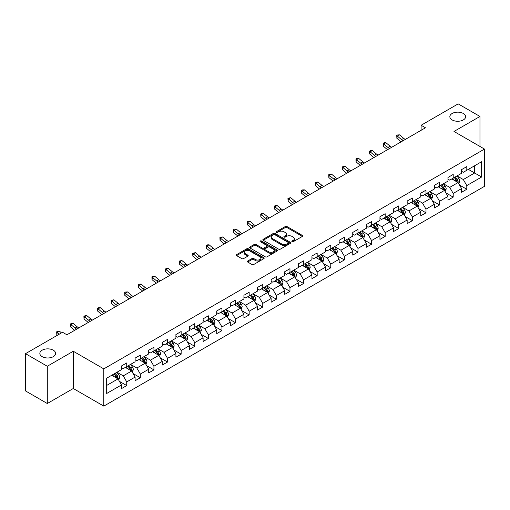 <?xml version="1.0" encoding="UTF-8"?>
<svg xmlns="http://www.w3.org/2000/svg" width="510" height="510" viewBox="0 0 510 510"><rect width="100%" height="100%" fill="white"/><g stroke="black" fill="none" stroke-linecap="round" stroke-linejoin="round"><path stroke-width="0.76" d="M292.083 241.676A0.848 0.491 0 0 0 293.282 241.676L302.373 236.423A1.211 0.701 0 0 0 302.73 235.932A1.211 0.701 0 0 0 302.373 235.435L286.971 226.542A1.211 0.701 0 0 0 285.256 226.542L276.165 231.789A0.848 0.491 0 0 0 275.916 232.139A0.848 0.491 0 0 0 276.165 232.483A0.848 0.491 0 0 0 277.363 232.483L278.536 231.801A3.876 2.238 0 0 1 284.019 231.801L285.3 232.547A3.876 2.238 0 0 1 286.435 234.128A3.876 2.238 0 0 1 285.3 235.709L284.121 236.385A0.848 0.491 0 0 0 283.872 236.729A0.848 0.491 0 0 0 284.121 237.08A0.848 0.491 0 0 0 285.32 237.08L286.499 236.398A3.876 2.238 0 0 1 291.975 236.398L293.263 237.137A3.876 2.238 0 0 1 294.391 238.718A3.876 2.238 0 0 1 293.263 240.299L292.083 240.981A0.848 0.491 0 0 0 291.835 241.326A0.848 0.491 0 0 0 292.083 241.676L292.083 240.981M53.314 350.198A7.892 4.558 0 0 0 44.714 349.21A7.892 4.558 0 0 0 39.844 353.417A7.892 4.558 0 0 0 42.151 356.643A7.892 4.558 0 0 0 50.758 357.631A7.892 4.558 0 0 0 55.628 353.417A7.892 4.558 0 0 0 53.314 350.198M463.309 113.488A7.892 4.558 0 0 0 454.71 112.5A7.892 4.558 0 0 0 449.839 116.707A7.892 4.558 0 0 0 452.153 119.933A7.892 4.558 0 0 0 460.753 120.921A7.892 4.558 0 0 0 465.624 116.707A7.892 4.558 0 0 0 463.309 113.488M247.681 261.031A1.211 0.701 0 0 0 247.331 261.528A1.211 0.701 0 0 0 247.681 262.019L252.004 264.518A1.211 0.701 0 0 0 253.719 264.518L263.817 258.685A1.211 0.701 0 0 0 264.174 258.188A1.211 0.701 0 0 0 263.817 257.697L248.408 248.803A1.211 0.701 0 0 0 246.7 248.803L236.602 254.63A1.211 0.701 0 0 0 236.245 255.127A1.211 0.701 0 0 0 236.602 255.618L241.823 258.634A1.211 0.701 0 0 0 243.531 258.634L247.854 256.141A1.211 0.701 0 0 0 248.211 255.644A1.211 0.701 0 0 0 247.854 255.153L245.265 253.655A3.238 1.868 0 0 1 244.315 252.335A3.238 1.868 0 0 1 246.317 250.608A3.238 1.868 0 0 1 249.843 251.016L259.985 256.868A3.238 1.868 0 0 1 260.935 258.188A3.238 1.868 0 0 1 258.94 259.915A3.238 1.868 0 0 1 255.408 259.513L253.719 258.538A1.211 0.701 0 0 0 252.004 258.538L247.681 261.031L247.681 262.019M73.281 351.256L47.296 366.256L25.5 353.672L25.5 390.921L47.296 403.512L73.281 388.505L103.804 406.126L103.804 368.877L73.281 351.256L73.281 388.505M479.967 146.459L479.967 116.459L453.983 131.459L484.5 149.079L103.804 368.877M479.967 116.459L458.165 103.874L421.107 125.269L421.107 130.305M25.5 353.672L62.558 332.278L66.918 334.789L425.467 127.787L421.107 125.269M278.626 249.148A1.211 0.701 0 0 0 280.334 249.148L290.432 243.315A1.211 0.701 0 0 0 290.789 242.824A1.211 0.701 0 0 0 290.432 242.326L275.03 233.433A1.211 0.701 0 0 0 273.315 233.433L263.217 239.266A1.211 0.701 0 0 0 262.86 239.757A1.211 0.701 0 0 0 263.217 240.255L278.626 249.148M260.604 241.855A0.848 0.491 0 0 1 261.464 241.976L277.108 251.009L267.03 256.83A1.211 0.701 0 0 1 265.315 256.83L249.906 247.936L249.906 246.948A1.211 0.701 0 0 0 249.556 247.446A1.211 0.701 0 0 0 249.906 247.936M249.906 246.948L254.229 244.456A1.211 0.701 0 0 1 255.944 244.456L262.191 248.058A1.211 0.701 0 0 0 263.906 248.058L266.768 246.406A1.211 0.701 0 0 0 267.125 245.909A1.211 0.701 0 0 0 266.768 245.418L260.266 241.663A0.848 0.491 0 0 1 260.017 241.313A0.848 0.491 0 0 1 260.54 240.867A0.848 0.491 0 0 1 261.464 240.969L277.128 250.015A1.211 0.701 0 0 1 277.478 250.506A1.211 0.701 0 0 1 277.128 251.003L277.128 250.015M103.804 406.126L484.5 186.335L484.5 149.079M119.455 381.384L126.735 385.585L126.735 381.913L135.105 377.081L135.105 380.753L140.339 377.731L140.339 374.059L148.71 369.227L148.71 372.899L153.937 369.884L153.937 366.206L162.307 361.373L162.307 365.045L167.541 362.03L167.541 358.351L175.912 353.519L175.912 357.198L181.146 354.176L181.146 350.497L189.516 345.665L189.516 349.344L194.75 346.322L194.75 342.643L203.12 337.811L203.12 341.49L208.348 338.468L208.348 334.789L216.718 329.957L216.718 333.636L221.952 330.614L221.952 326.942L230.322 322.103L230.322 325.782L235.556 322.76L235.556 319.088L243.927 314.256L243.927 317.928L249.16 314.906L249.16 311.234L257.531 306.402L257.531 310.074L262.758 307.052L262.758 303.38L271.129 298.548L271.129 302.22L276.363 299.198L276.363 295.526L284.733 290.694L284.733 294.366L289.967 291.35L289.967 287.672L298.337 282.84L298.337 286.512L303.571 283.496L303.571 279.818L311.941 274.986L311.941 278.664L317.169 275.642L317.169 271.964L325.539 267.132L325.539 270.81L330.773 267.788L330.773 264.11L339.144 259.278L339.144 262.956L344.377 259.934L344.377 256.256L352.748 251.424L352.748 255.102L357.975 252.08L357.975 248.408L366.352 243.57L366.352 247.248L371.58 244.226L371.58 240.554L379.95 235.722L379.95 239.394L385.184 236.372L385.184 232.7L393.554 227.868L393.554 231.54L398.788 228.518L398.788 224.846L407.158 220.014L407.158 223.686L412.386 220.664L412.386 216.992L420.763 212.16L420.763 215.832L425.99 212.81L425.99 209.138L434.361 204.306L434.361 207.978L439.594 204.963L439.594 201.284L447.965 196.452L447.965 200.13L453.199 197.109L453.199 193.43L461.569 188.598L461.569 192.276L466.797 189.255L466.797 185.576L481.625 177.021L481.625 161.715L474.644 165.744L474.644 172.992L481.625 177.021M126.735 385.585L121.501 388.607L121.501 384.935L106.679 393.49L106.679 378.184L121.501 369.629L121.501 365.957L126.735 362.935L126.735 366.607L135.105 361.775L135.105 358.103L140.339 355.081L140.339 358.753L148.71 353.921L148.71 350.249L153.937 347.227L153.937 350.899L162.307 346.067L162.307 342.395L167.541 339.373L167.541 343.051L175.912 338.213L175.912 334.541L181.146 331.519L181.146 335.197L189.516 330.365L189.516 326.687L194.75 323.665L194.75 327.344L203.12 322.511L203.12 318.833L208.348 315.811L208.348 319.49L216.718 314.657L216.718 310.979L221.952 307.957L221.952 311.635L230.322 306.803L230.322 303.125L235.556 300.109L235.556 303.781L243.927 298.949L243.927 295.271L249.16 292.255L249.16 295.927L257.531 291.095L257.531 287.423L262.758 284.401L262.758 288.073L271.129 283.241L271.129 279.569L276.363 276.548L276.363 280.219L284.733 275.387L284.733 271.715L289.967 268.693L289.967 272.365L298.337 267.533L298.337 263.861L303.571 260.839L303.571 264.512L311.941 259.679L311.941 256.007L317.169 252.985L317.169 256.664L325.539 251.825L325.539 248.153L330.773 245.131L330.773 248.81L339.144 243.978L339.144 240.299L344.377 237.277L344.377 240.956L352.748 236.124L352.748 232.445L357.975 229.423L357.975 233.102L366.352 228.27L366.352 224.591L371.58 221.569L371.58 225.248L379.95 220.416L379.95 216.737L385.184 213.722L385.184 217.394L393.554 212.562L393.554 208.883L398.788 205.868L398.788 209.54L407.158 204.708L407.158 201.036L412.386 198.014L412.386 201.686L420.763 196.854L420.763 193.182L425.99 190.16L425.99 193.832L434.361 189L434.361 185.328L439.594 182.306L439.594 185.978L447.965 181.146L447.965 177.474L453.199 174.452L453.199 178.13L461.569 173.292L461.569 169.62L466.797 166.598L466.797 170.276L481.625 161.715M125.339 367.417L131.618 371.038L123.248 375.87L116.968 372.249M121.501 367.614L123.248 368.622L126.735 366.607M123.248 375.87L126.735 381.913M131.618 371.038L135.105 377.081M138.943 359.563L145.222 363.184L136.852 368.016L130.573 364.395M135.105 359.76L136.852 360.768L140.339 358.753M136.852 368.016L140.339 374.059M145.222 363.184L148.71 369.227M152.547 351.709L158.82 355.33L150.45 360.162L144.171 356.541M148.71 351.906L150.45 352.914L153.937 350.899M150.45 360.162L153.937 366.206M158.82 355.33L162.307 361.373M166.145 343.855L172.425 347.476L164.054 352.314L157.775 348.687M162.307 344.052L164.054 345.06L167.541 343.051M164.054 352.314L167.541 358.351M172.425 347.476L175.912 353.519M179.749 336.001L186.029 339.628L177.659 344.46L171.379 340.833M175.912 336.205L177.659 337.206L181.146 335.197M177.659 344.46L181.146 350.497M186.029 339.628L189.516 345.665M193.354 328.147L199.633 331.774L191.263 336.606L184.983 332.979M189.516 328.351L191.263 329.358L194.75 327.344M191.263 336.606L194.75 342.643M199.633 331.774L203.12 337.811M206.958 320.293L213.231 323.92L204.861 328.752L198.581 325.125M203.12 320.497L204.861 321.504L208.348 319.49M204.861 328.752L208.348 334.789M213.231 323.92L216.718 329.957M220.556 312.439L226.835 316.066L218.465 320.898L212.185 317.271M216.718 312.643L218.465 313.65L221.952 311.635M218.465 320.898L221.952 326.942M226.835 316.066L230.322 322.103M234.16 304.585L240.44 308.212L232.069 313.044L225.79 309.417M230.322 304.789L232.069 305.796L235.556 303.781M232.069 313.044L235.556 319.088M240.44 308.212L243.927 314.256M247.764 296.731L254.044 300.358L245.667 305.19L239.394 301.569M243.927 296.935L245.667 297.942L249.16 295.927M245.667 305.19L249.16 311.234M254.044 300.358L257.531 306.402M261.362 288.883L267.642 292.504L259.271 297.336L252.992 293.715M257.531 289.081L259.271 290.088L262.758 288.073M259.271 297.336L262.758 303.38M267.642 292.504L271.129 298.548M274.966 281.029L281.246 284.65L272.875 289.482L266.596 285.861M271.129 281.227L272.875 282.234L276.363 280.219M272.875 289.482L276.363 295.526M281.246 284.65L284.733 290.694M288.571 273.175L294.85 276.796L286.48 281.628L280.2 278.007M284.733 273.373L286.48 274.38L289.967 272.365M286.48 281.628L289.967 287.672M294.85 276.796L298.337 282.84M302.175 265.321L308.448 268.942L300.078 273.781L293.805 270.153M298.337 265.519L300.078 266.526L303.571 264.512M300.078 273.781L303.571 279.818M308.448 268.942L311.941 274.986M315.773 257.467L322.052 261.094L313.682 265.927L307.402 262.299M311.941 257.671L313.682 258.672L317.169 256.664M313.682 265.927L317.169 271.964M322.052 261.094L325.539 267.132M329.377 249.613L335.656 253.24L327.286 258.073L321.007 254.445M325.539 249.817L327.286 250.824L330.773 248.81M327.286 258.073L330.773 264.11M335.656 253.24L339.144 259.278M342.981 241.759L349.261 245.386L340.89 250.219L334.611 246.591M339.144 241.963L340.89 242.97L344.377 240.956M340.89 250.219L344.377 256.256M349.261 245.386L352.748 251.424M356.586 233.905L362.859 237.532L354.488 242.365L348.215 238.737M352.748 234.109L354.488 235.116L357.975 233.102M354.488 242.365L357.975 248.408M362.859 237.532L366.352 243.57M370.183 226.051L376.463 229.678L368.092 234.511L361.813 230.883M366.352 226.255L368.092 227.262L371.58 225.248M368.092 234.511L371.58 240.554M376.463 229.678L379.95 235.722M383.788 218.197L390.067 221.824L381.697 226.657L375.417 223.036M379.95 218.401L381.697 219.408L385.184 217.394M381.697 226.657L385.184 232.7M390.067 221.824L393.554 227.868M397.392 210.349L403.671 213.97L395.301 218.803L389.022 215.182M393.554 210.547L395.301 211.554L398.788 209.54M395.301 218.803L398.788 224.846M403.671 213.97L407.158 220.014M410.996 202.495L417.269 206.116L408.899 210.949L402.626 207.328M407.158 202.693L408.899 203.7L412.386 201.686M408.899 210.949L412.386 216.992M417.269 206.116L420.763 212.16M424.594 194.641L430.873 198.262L422.503 203.095L416.224 199.474M420.763 194.839L422.503 195.846L425.99 193.832M422.503 203.095L425.99 209.138M430.873 198.262L434.361 204.306M438.198 186.787L444.478 190.409L436.107 195.241L429.828 191.62M434.361 186.985L436.107 187.992L439.594 185.978M436.107 195.241L439.594 201.284M444.478 190.409L447.965 196.452M451.803 178.933L458.082 182.554L449.712 187.393L443.432 183.766M447.965 179.131L449.712 180.138L453.199 178.13M449.712 187.393L453.199 193.43M458.082 182.554L461.569 188.598M468.371 169.371L474.644 172.992L463.309 179.539L457.03 175.912M461.569 171.284L463.309 172.291L466.797 170.276M463.309 179.539L466.797 185.576M47.296 366.256L47.296 403.512M106.679 385.439L118.014 378.892L111.735 375.264M118.014 378.892L121.501 384.935M459.516 185.047L466.797 189.255M445.918 192.901L453.199 197.109M432.314 200.755L439.594 204.963M418.71 208.609L425.99 212.81M405.106 216.463L412.386 220.664M391.508 224.317L398.788 228.518M377.904 232.171L385.184 236.372M364.299 240.025L371.58 244.226M350.695 247.879L357.975 252.08M337.097 255.733L344.377 259.934M323.493 263.581L330.773 267.788M309.889 271.435L317.169 275.642M296.284 279.289L303.571 283.496M282.687 287.143L289.967 291.35M269.082 294.997L276.363 299.198M255.478 302.851L262.758 307.052M241.88 310.705L249.16 314.906M228.276 318.559L235.556 322.76M214.672 326.413L221.952 330.614M201.067 334.267L208.348 338.468M187.47 342.114L194.75 346.322M173.865 349.968L181.146 354.176M160.261 357.822L167.541 362.03M146.657 365.676L153.937 369.884M133.059 373.53L140.339 377.731M292.421 241.791L293.263 241.306A3.876 2.238 0 0 0 294.391 239.725L294.391 238.718M286.435 234.128L286.435 235.135A3.876 2.238 0 0 1 285.3 236.716L284.459 237.195M302.373 235.435L302.373 236.423L286.971 227.549A1.211 0.701 0 0 0 285.256 227.549L276.503 232.605M290.419 243.327L275.03 234.441A1.211 0.701 0 0 0 273.315 234.441L263.236 240.261M288.297 243.168A0.848 0.491 0 0 0 288.545 242.824A0.848 0.491 0 0 0 288.297 242.48L274.775 234.67A0.848 0.491 0 0 0 273.577 234.67L272.334 235.384A3.876 2.238 0 0 0 271.199 236.965A3.876 2.238 0 0 0 272.334 238.546L281.577 243.882A3.876 2.238 0 0 0 287.053 243.882L288.297 243.168L288.297 244.175A0.848 0.491 0 0 0 288.545 243.831L288.545 242.824M271.199 236.965L271.199 237.972A3.876 2.238 0 0 0 272.334 239.553L272.334 238.546M288.297 244.175L287.053 244.889A3.876 2.238 0 0 1 281.577 244.889L272.334 239.553M249.925 247.949L254.229 245.463L254.229 244.456M267.125 245.909L267.125 246.916A1.211 0.701 0 0 1 266.768 247.414L263.906 249.065A1.211 0.701 0 0 1 262.191 249.065L255.944 245.463A1.211 0.701 0 0 0 254.229 245.463M268.674 251.806A3.238 1.868 0 0 0 272.2 252.208A3.238 1.868 0 0 0 274.202 250.48A3.238 1.868 0 0 0 273.252 249.16L269.682 247.095A1.211 0.701 0 0 0 267.967 247.095L265.098 248.752A1.211 0.701 0 0 0 264.747 249.243A1.211 0.701 0 0 0 265.098 249.741L268.674 251.806L268.674 252.813A3.238 1.868 0 0 0 272.2 253.215A3.238 1.868 0 0 0 274.202 251.487L274.202 250.48M264.747 249.243L264.747 250.251A1.211 0.701 0 0 0 265.098 250.748L265.098 249.741M268.674 252.813L265.098 250.748M260.935 258.188L260.935 259.195A3.238 1.868 0 0 1 258.94 260.922A3.238 1.868 0 0 1 255.408 260.521L253.719 259.545A1.211 0.701 0 0 0 252.004 259.545L247.701 262.032M244.315 252.335L244.315 253.342A3.238 1.868 0 0 0 245.265 254.662L245.265 253.655M247.841 256.147L245.265 254.662M263.804 258.691L248.408 249.811A1.211 0.701 0 0 0 246.7 249.811L236.614 255.631M458.77 183.753L459.803 181.139A3.27 1.887 -120 0 0 458.764 178.353L456.96 175.95M453.823 180.1L452.606 178.468M457.572 182.268L458.044 181.279A3.27 1.887 -120 0 0 457.107 179.31L455.309 176.906M454.486 177.384L456.482 180.049A1.664 0.963 60 0 1 456.788 180.553L458.044 181.279M454.257 177.512L456.061 179.915A3.27 1.887 60 0 1 456.998 181.879M403.206 140.639A6.165 3.557 60 0 1 401.504 139.6L397.347 136.106L396.863 138.28L401.019 141.774A9.25 5.342 -120 0 0 401.109 141.85M405.386 139.377A6.165 3.557 60 0 1 403.684 138.344L399.528 134.85L397.347 136.106L396.755 135.456L397.628 134.952L399.528 134.85M396.863 138.28L396.755 135.456M445.166 191.607L446.205 188.993A3.27 1.887 -120 0 0 445.16 186.207L443.362 183.804M440.226 187.954L439.002 186.322M443.974 190.122L444.439 189.133A3.27 1.887 -120 0 0 443.502 187.164L441.705 184.76M440.882 185.238L442.884 187.903A1.664 0.963 60 0 1 443.184 188.407L444.439 189.133M440.659 185.366L442.457 187.769A3.27 1.887 60 0 1 443.394 189.733M431.562 199.455L432.601 196.847A3.27 1.887 -120 0 0 431.556 194.061L429.758 191.658M426.621 195.808L425.397 194.176M430.37 197.969L430.835 196.981A3.27 1.887 -120 0 0 429.898 195.018L428.1 192.614M427.284 193.086L429.28 195.751A1.664 0.963 60 0 1 429.579 196.261L430.835 196.981M427.055 193.22L428.853 195.623A3.27 1.887 60 0 1 429.79 197.587M389.608 148.493A6.165 3.557 60 0 1 387.906 147.454L383.75 143.96L383.265 146.134L387.421 149.628A9.25 5.342 -120 0 0 387.504 149.704M391.788 147.231A6.165 3.557 60 0 1 390.086 146.198L385.93 142.704L383.75 143.96L383.15 143.304L384.024 142.8L385.93 142.704M383.265 146.134L383.15 143.304M376.004 156.34A6.165 3.557 60 0 1 374.302 155.308L370.145 151.814L369.661 153.988L373.817 157.482A9.25 5.342 -120 0 0 373.906 157.558M378.184 155.085A6.165 3.557 60 0 1 376.482 154.045L372.325 150.558L370.145 151.814L369.546 151.158L370.419 150.654L372.325 150.558M369.661 153.988L369.546 151.158M417.958 207.309L418.997 204.695A3.27 1.887 -120 0 0 417.958 201.915L416.154 199.512M413.017 203.662L411.793 202.03M416.766 205.823L417.231 204.835A3.27 1.887 -120 0 0 416.3 202.872L414.496 200.468M413.68 200.94L415.675 203.605A1.664 0.963 60 0 1 415.981 204.115L417.231 204.835M413.451 201.074L415.255 203.477A3.27 1.887 60 0 1 416.185 205.441M404.36 215.163L405.393 212.549A3.27 1.887 -120 0 0 404.353 209.769L402.556 207.366M399.413 211.516L398.195 209.884M403.161 213.677L403.633 212.689A3.27 1.887 -120 0 0 402.696 210.726L400.898 208.322M400.076 208.794L402.071 211.459A1.664 0.963 60 0 1 402.377 211.969L403.633 212.689M399.853 208.928L401.65 211.331A3.27 1.887 60 0 1 402.588 213.295M390.756 223.017L391.795 220.403A3.27 1.887 -120 0 0 390.749 217.623L388.951 215.22M385.815 219.37L384.591 217.738M389.563 221.531L390.029 220.543A3.27 1.887 -120 0 0 389.092 218.58L387.294 216.176M386.478 216.648L388.473 219.313A1.664 0.963 60 0 1 388.773 219.823L390.029 220.543M386.248 216.782L388.046 219.185A3.27 1.887 60 0 1 388.983 221.149M362.4 164.194A6.165 3.557 60 0 1 360.697 163.162L356.541 159.668L356.056 161.842L360.213 165.336A9.25 5.342 -120 0 0 360.302 165.406M364.58 162.939A6.165 3.557 60 0 1 362.878 161.899L358.721 158.406L356.541 159.668L355.948 159.012L356.815 158.508L358.721 158.406M356.056 161.842L355.948 159.012M348.795 172.048A6.165 3.557 60 0 1 347.093 171.016L342.937 167.522L342.459 169.696L346.609 173.19A9.25 5.342 -120 0 0 346.698 173.26M350.976 170.793A6.165 3.557 60 0 1 349.273 169.753L345.117 166.26L342.937 167.522L342.344 166.866L345.117 166.26M342.459 169.696L342.344 166.866M335.197 179.902A6.165 3.557 60 0 1 333.495 178.87L329.339 175.376L328.854 177.55L333.011 181.044A9.25 5.342 -120 0 0 333.1 181.114M337.378 178.647A6.165 3.557 60 0 1 335.676 177.608L331.519 174.114L329.339 175.376L328.74 174.72L331.519 174.114M328.854 177.55L328.74 174.72M377.151 230.871L378.19 228.257A3.27 1.887 -120 0 0 377.145 225.477L375.347 223.074M372.211 227.224L370.987 225.592M375.959 229.385L376.425 228.397A3.27 1.887 -120 0 0 375.487 226.434L373.69 224.03M372.874 224.502L374.869 227.167A1.664 0.963 60 0 1 375.169 227.67L376.425 228.397M372.644 224.636L374.442 227.039A3.27 1.887 60 0 1 375.379 229.003M321.593 187.756A6.165 3.557 60 0 1 319.891 186.717L315.735 183.23L315.25 185.404L319.407 188.898A9.25 5.342 -120 0 0 319.496 188.968M323.773 186.501A6.165 3.557 60 0 1 322.071 185.462L317.915 181.968L315.735 183.23L315.135 182.574L317.915 181.968M315.25 185.404L315.135 182.574M363.553 238.725L364.586 236.111A3.27 1.887 -120 0 0 363.547 233.331L361.743 230.928M358.606 235.078L357.382 233.446M362.355 237.239L362.82 236.251A3.27 1.887 -120 0 0 361.89 234.288L360.085 231.884M359.269 232.356L361.265 235.021A1.664 0.963 60 0 1 361.571 235.524L362.82 236.251M359.04 232.49L360.844 234.887A3.27 1.887 60 0 1 361.775 236.857M307.989 195.61A6.165 3.557 60 0 1 306.287 194.571L302.13 191.078L301.646 193.258L305.802 196.745A9.25 5.342 -120 0 0 305.892 196.822M310.169 194.355A6.165 3.557 60 0 1 308.467 193.315L304.311 189.822L302.13 191.078L301.537 190.428L302.404 189.924L304.311 189.822M301.646 193.258L301.537 190.428M349.949 246.579L350.982 243.965A3.27 1.887 -120 0 0 349.943 241.185L348.145 238.782M345.002 242.926L343.785 241.294M348.751 245.093L349.222 244.105A3.27 1.887 -120 0 0 348.285 242.142L346.488 239.738M345.665 240.21L347.661 242.875A1.664 0.963 60 0 1 347.967 243.378L349.222 244.105M345.442 240.337L347.24 242.741A3.27 1.887 60 0 1 348.177 244.711M294.385 203.465A6.165 3.557 60 0 1 292.683 202.425L288.532 198.932L288.048 201.106L292.198 204.599A9.25 5.342 -120 0 0 292.287 204.676M296.565 202.202A6.165 3.557 60 0 1 294.863 201.169L290.706 197.676L288.532 198.932L287.933 198.282L290.706 197.676M288.048 201.106L287.933 198.282M336.345 254.433L337.384 251.819A3.27 1.887 -120 0 0 336.339 249.033L334.541 246.636M331.404 250.78L330.18 249.148M335.153 252.947L335.618 251.959A3.27 1.887 -120 0 0 334.681 249.989L332.883 247.592M332.067 248.064L334.063 250.729A1.664 0.963 60 0 1 334.362 251.232L335.618 251.959M331.838 248.191L333.636 250.595A3.27 1.887 60 0 1 334.573 252.565M280.787 211.319A6.165 3.557 60 0 1 279.085 210.279L274.928 206.786L274.444 208.96L278.6 212.453A9.25 5.342 -120 0 0 278.69 212.53M282.967 210.056A6.165 3.557 60 0 1 281.265 209.023L277.108 205.53L274.928 206.786L274.329 206.136L275.202 205.632L277.108 205.53M274.444 208.96L274.329 206.136M322.741 262.287L323.78 259.673A3.27 1.887 -120 0 0 322.734 256.887L320.937 254.484M317.8 258.634L316.576 257.002M321.549 260.801L322.014 259.813A3.27 1.887 -120 0 0 321.083 257.843L319.279 255.446M318.463 255.918L320.458 258.583A1.664 0.963 60 0 1 320.758 259.086L322.014 259.813M318.234 256.045L320.031 258.449A3.27 1.887 60 0 1 320.969 260.412M267.183 219.172A6.165 3.557 60 0 1 265.481 218.133L261.324 214.64L260.839 216.814L264.996 220.307A9.25 5.342 -120 0 0 265.085 220.384M269.363 217.91A6.165 3.557 60 0 1 267.661 216.877L263.504 213.384L261.324 214.64L260.725 213.99L261.598 213.486L263.504 213.384M260.839 216.814L260.725 213.99M309.143 270.141L310.176 267.527A3.27 1.887 -120 0 0 309.137 264.741L307.332 262.338M304.196 266.488L302.972 264.856M307.944 268.655L308.416 267.667A3.27 1.887 -120 0 0 307.479 265.697L305.675 263.294M304.859 263.772L306.854 266.437A1.664 0.963 60 0 1 307.16 266.94L308.416 267.667M304.629 263.899L306.433 266.303A3.27 1.887 60 0 1 307.364 268.266M253.578 227.026A6.165 3.557 60 0 1 251.876 225.987L247.72 222.494L247.235 224.668L251.392 228.161A9.25 5.342 -120 0 0 251.481 228.238M255.759 225.764A6.165 3.557 60 0 1 254.056 224.731L249.9 221.238L247.72 222.494L247.127 221.837L248 221.334L249.9 221.238M247.235 224.668L247.127 221.837M295.539 277.988L296.578 275.381A3.27 1.887 -120 0 0 295.532 272.595L293.734 270.192M290.598 274.342L289.374 272.71M294.34 276.509L294.812 275.515A3.27 1.887 -120 0 0 293.875 273.551L292.077 271.148M291.255 271.62L293.256 274.291A1.664 0.963 60 0 1 293.556 274.794L294.812 275.515M291.031 271.753L292.829 274.157A3.27 1.887 60 0 1 293.766 276.12M239.974 234.88A6.165 3.557 60 0 1 238.272 233.841L234.122 230.348L233.637 232.522L237.787 236.015A9.25 5.342 -120 0 0 237.877 236.092M242.154 233.618A6.165 3.557 60 0 1 240.452 232.579L236.302 229.092L234.122 230.348L233.523 229.691L234.396 229.188L236.302 229.092M233.637 232.522L233.523 229.691M281.934 285.842L282.974 283.235A3.27 1.887 -120 0 0 281.928 280.449L280.13 278.046M276.994 282.196L275.77 280.564M280.742 284.357L281.208 283.369A3.27 1.887 -120 0 0 280.27 281.405L278.473 279.002M277.657 279.474L279.652 282.138A1.664 0.963 60 0 1 279.952 282.648L281.208 283.369M277.427 279.608L279.225 282.011A3.27 1.887 60 0 1 280.162 283.974M226.376 242.728A6.165 3.557 60 0 1 224.674 241.695L220.518 238.202L220.033 240.376L224.19 243.869A9.25 5.342 -120 0 0 224.279 243.939M228.556 241.472A6.165 3.557 60 0 1 226.854 240.433L222.698 236.94L220.518 238.202L219.918 237.545L222.698 236.94M220.033 240.376L219.918 237.545M268.33 293.696L269.369 291.082A3.27 1.887 -120 0 0 268.324 288.303L266.526 285.9M263.389 290.05L262.166 288.418M267.138 292.211L267.603 291.223A3.27 1.887 -120 0 0 266.673 289.259L264.868 286.856M264.052 287.328L266.048 289.992A1.664 0.963 60 0 1 266.347 290.502L267.603 291.223M263.823 287.462L265.621 289.865A3.27 1.887 60 0 1 266.558 291.828M212.772 250.582A6.165 3.557 60 0 1 211.07 249.549L206.913 246.056L206.429 248.23L210.585 251.723A9.25 5.342 -120 0 0 210.675 251.793M214.952 249.326A6.165 3.557 60 0 1 213.25 248.287L209.094 244.794L206.913 246.056L206.32 245.399L207.187 244.896L209.094 244.794M206.429 248.23L206.32 245.399M254.732 301.55L255.765 298.936A3.27 1.887 -120 0 0 254.726 296.157L252.922 293.754M249.785 297.904L248.568 296.272M253.534 300.065L254.005 299.077A3.27 1.887 -120 0 0 253.068 297.113L251.271 294.71M250.448 295.182L252.444 297.846A1.664 0.963 60 0 1 252.75 298.356L254.005 299.077M250.219 295.315L252.023 297.719A3.27 1.887 60 0 1 252.954 299.682M199.168 258.436A6.165 3.557 60 0 1 197.466 257.403L193.309 253.91L192.825 256.084L196.981 259.577A9.25 5.342 -120 0 0 197.07 259.647M201.348 257.18A6.165 3.557 60 0 1 199.646 256.141L195.489 252.648L193.309 253.91L192.716 253.253L195.489 252.648M192.825 256.084L192.716 253.253M241.128 309.404L242.167 306.791A3.27 1.887 -120 0 0 241.122 304.011L239.324 301.608M236.187 305.758L234.963 304.126M239.929 307.919L240.401 306.931A3.27 1.887 -120 0 0 239.464 304.967L237.666 302.564M236.844 303.036L238.846 305.7A1.664 0.963 60 0 1 239.145 306.204L240.401 306.931M236.621 303.169L238.419 305.573A3.27 1.887 60 0 1 239.356 307.536M185.57 266.29A6.165 3.557 60 0 1 183.868 265.251L179.711 261.764L179.227 263.938L183.383 267.431A9.25 5.342 -120 0 0 183.466 267.501M187.744 265.034A6.165 3.557 60 0 1 186.042 263.995L181.891 260.502L179.711 261.764L179.112 261.107L181.891 260.502M179.227 263.938L179.112 261.107M227.524 317.258L228.563 314.644A3.27 1.887 -120 0 0 227.517 311.865L225.72 309.462M222.583 313.612L221.359 311.98M226.332 315.773L226.797 314.785A3.27 1.887 -120 0 0 225.86 312.821L224.062 310.418M223.246 310.89L225.241 313.554A1.664 0.963 60 0 1 225.541 314.058L226.797 314.785M223.017 311.023L224.814 313.42A3.27 1.887 60 0 1 225.751 315.39M171.966 274.144A6.165 3.557 60 0 1 170.263 273.105L166.107 269.611L165.623 271.792L169.779 275.285A9.25 5.342 -120 0 0 169.868 275.355M174.146 272.888A6.165 3.557 60 0 1 172.444 271.849L168.287 268.356L166.107 269.611L165.508 268.961L166.381 268.458L168.287 268.356M165.623 271.792L165.508 268.961M213.919 325.112L214.959 322.498A3.27 1.887 -120 0 0 213.919 319.719L212.115 317.316M208.979 321.466L207.755 319.834M212.727 323.627L213.193 322.639A3.27 1.887 -120 0 0 212.262 320.675L210.458 318.272M209.642 318.744L211.637 321.408A1.664 0.963 60 0 1 211.943 321.912L213.193 322.639M209.412 318.871L211.216 321.274A3.27 1.887 60 0 1 212.147 323.244M158.361 281.998A6.165 3.557 60 0 1 156.659 280.959L152.503 277.465L152.018 279.639L156.175 283.133A9.25 5.342 -120 0 0 156.264 283.209M160.542 280.742A6.165 3.557 60 0 1 158.839 279.703L154.683 276.21L152.503 277.465L151.91 276.815L152.777 276.312L154.683 276.21M152.018 279.639L151.91 276.815M200.322 332.966L201.354 330.353A3.27 1.887 -120 0 0 200.315 327.567L198.511 325.17M195.375 329.313L194.157 327.681M199.123 331.481L199.595 330.493A3.27 1.887 -120 0 0 198.658 328.523L196.86 326.126M196.038 326.598L198.033 329.262A1.664 0.963 60 0 1 198.339 329.766L199.595 330.493M195.808 326.725L197.612 329.128A3.27 1.887 60 0 1 198.543 331.098M144.757 289.852A6.165 3.557 60 0 1 143.055 288.813L138.898 285.32L138.414 287.493L142.57 290.987A9.25 5.342 -120 0 0 142.66 291.063M146.937 288.59A6.165 3.557 60 0 1 145.235 287.557L141.079 284.064L138.898 285.32L138.306 284.669L139.179 284.166L141.079 284.064M138.414 287.493L138.306 284.669M186.717 340.82L187.756 338.206A3.27 1.887 -120 0 0 186.711 335.421L184.913 333.017M181.777 337.167L180.553 335.535M185.525 339.335L185.991 338.347A3.27 1.887 -120 0 0 185.053 336.377L183.256 333.98M182.433 334.452L184.435 337.116A1.664 0.963 60 0 1 184.735 337.62L185.991 338.347M182.21 334.579L184.008 336.983A3.27 1.887 60 0 1 184.945 338.946M131.159 297.706A6.165 3.557 60 0 1 129.457 296.667L125.301 293.173L124.816 295.347L128.973 298.841A9.25 5.342 -120 0 0 129.055 298.917M133.333 296.444A6.165 3.557 60 0 1 131.631 295.411L127.481 291.918L125.301 293.173L124.701 292.523L125.575 292.02L127.481 291.918M124.816 295.347L124.701 292.523M173.113 348.674L174.152 346.06A3.27 1.887 -120 0 0 173.107 343.275L171.309 340.871M168.172 345.021L166.948 343.389M171.921 347.189L172.386 346.201A3.27 1.887 -120 0 0 171.449 344.231L169.651 341.827M168.835 342.306L170.831 344.97A1.664 0.963 60 0 1 171.13 345.474L172.386 346.201M168.606 342.433L170.404 344.836A3.27 1.887 60 0 1 171.341 346.8M117.555 305.56A6.165 3.557 60 0 1 115.853 304.521L111.696 301.027L111.212 303.201L115.368 306.695A9.25 5.342 -120 0 0 115.458 306.771M119.735 304.298A6.165 3.557 60 0 1 118.033 303.265L113.877 299.772L111.696 301.027L111.097 300.371L113.877 299.772M111.212 303.201L111.097 300.371M159.509 356.528L160.548 353.914A3.27 1.887 -120 0 0 159.509 351.129L157.705 348.725M154.568 352.875L153.344 351.243M158.317 355.043L158.782 354.048A3.27 1.887 -120 0 0 157.851 352.085L156.047 349.681M155.231 350.153L157.227 352.824A1.664 0.963 60 0 1 157.533 353.328L158.782 354.048M155.002 350.287L156.806 352.69A3.27 1.887 60 0 1 157.737 354.654M103.951 313.414A6.165 3.557 60 0 1 102.249 312.375L98.092 308.881L97.608 311.055L101.764 314.549A9.25 5.342 -120 0 0 101.853 314.625M106.131 312.152A6.165 3.557 60 0 1 104.429 311.113L100.272 307.626L98.092 308.881L97.499 308.225L98.366 307.721L100.272 307.626M97.608 311.055L97.499 308.225M145.911 364.376L146.944 361.768A3.27 1.887 -120 0 0 145.905 358.983L144.107 356.579M140.964 360.729L139.746 359.097M144.712 362.89L145.184 361.902A3.27 1.887 -120 0 0 144.247 359.939L142.449 357.536M141.627 358.007L143.622 360.672A1.664 0.963 60 0 1 143.928 361.182L145.184 361.902M141.398 358.141L143.202 360.544A3.27 1.887 60 0 1 144.139 362.508M90.346 321.262A6.165 3.557 60 0 1 88.644 320.229L84.488 316.735L84.003 318.909L88.16 322.403A9.25 5.342 -120 0 0 88.249 322.473M92.527 320.006A6.165 3.557 60 0 1 90.825 318.967L86.668 315.473L84.488 316.735L83.895 316.079L86.668 315.473M84.003 318.909L83.895 316.079M132.307 372.23L133.346 369.616A3.27 1.887 -120 0 0 132.3 366.837L130.503 364.433M127.366 368.583L126.142 366.951M131.115 370.744L131.58 369.756A3.27 1.887 -120 0 0 130.643 367.793L128.845 365.389M128.023 365.861L130.024 368.526A1.664 0.963 60 0 1 130.324 369.036L131.58 369.756M127.8 365.995L129.597 368.398A3.27 1.887 60 0 1 130.534 370.362M76.749 329.116A6.165 3.557 60 0 1 75.046 328.083L70.89 324.589L70.405 326.763L74.562 330.257A9.25 5.342 -120 0 0 74.645 330.327M78.929 327.86A6.165 3.557 60 0 1 77.227 326.821L73.07 323.327L70.89 324.589L70.291 323.933L73.07 323.327M70.405 326.763L70.291 323.933M118.702 380.084L119.742 377.47A3.27 1.887 -120 0 0 118.696 374.691L116.898 372.287M113.762 376.437L112.538 374.805M117.51 378.598L117.976 377.61A3.27 1.887 -120 0 0 117.039 375.647L115.241 373.243M114.425 373.715L116.42 376.38A1.664 0.963 60 0 1 116.72 376.89L117.976 377.61M114.195 373.849L115.993 376.252A3.27 1.887 60 0 1 116.93 378.216M61.493 332.89L59.466 331.181L57.286 332.443L56.801 334.617L57.496 335.197M59.313 334.146L56.686 331.787L59.466 331.181M56.801 334.617L56.686 331.787M293.263 241.306L293.263 240.299M284.121 237.08L284.121 236.385M285.3 236.716L285.3 235.709M276.165 232.483L276.165 231.789M285.256 227.549L285.256 226.542M286.971 227.549L286.971 226.542M263.217 240.255L263.217 239.266M273.315 234.441L273.315 233.433M275.03 234.441L275.03 233.433M290.432 243.315L290.432 242.326M281.577 244.889L281.577 243.882M287.053 244.889L287.053 243.882M255.944 245.463L255.944 244.456M262.191 249.065L262.191 248.058M263.906 249.065L263.906 248.058M266.768 247.414L266.768 246.406M261.464 241.976L261.464 240.969M252.004 259.545L252.004 258.538M253.719 259.545L253.719 258.538M255.408 260.521L255.408 259.513M247.854 256.141L247.854 255.153M236.602 255.618L236.602 254.63M246.7 249.811L246.7 248.803M248.408 249.811L248.408 248.803M263.817 258.685L263.817 257.697M457.757 182.37L459.784 181.203M457.107 179.31L458.764 178.353M454.78 180.655L456.061 179.915M401.504 139.6L403.684 138.344M444.153 190.224L446.18 189.057M443.502 187.164L445.16 186.207M441.182 188.509L442.457 187.769M430.555 198.078L432.582 196.905M429.898 195.018L431.556 194.061M427.578 196.363L428.853 195.623M387.906 147.454L390.086 146.198M374.302 155.308L376.482 154.045M416.95 205.932L418.978 204.759M416.3 202.872L417.958 201.915M413.973 204.217L415.255 203.477M403.346 213.786L405.373 212.613M402.696 210.726L404.353 209.769M400.369 212.064L401.65 211.331M389.742 221.64L391.769 220.467M389.092 218.58L390.749 217.623M386.771 219.918L388.046 219.185M360.697 163.162L362.878 161.899M347.093 171.016L349.273 169.753M333.495 178.87L335.676 177.608M376.144 229.494L378.171 228.321M375.487 226.434L377.145 225.477M373.167 227.772L374.442 227.039M319.891 186.717L322.071 185.462M362.54 237.348L364.567 236.175M361.89 234.288L363.547 233.331M359.563 235.626L360.844 234.887M306.287 194.571L308.467 193.315M348.936 245.202L350.963 244.029M348.285 242.142L349.943 241.185M345.958 243.48L347.24 242.741M292.683 202.425L294.863 201.169M335.331 253.049L337.359 251.883M334.681 249.989L336.339 249.033M332.361 251.334L333.636 250.595M279.085 210.279L281.265 209.023M321.733 260.903L323.761 259.737M321.083 257.843L322.734 256.887M318.756 259.188L320.031 258.449M265.481 218.133L267.661 216.877M308.129 268.757L310.156 267.591M307.479 265.697L309.137 264.741M305.152 267.042L306.433 266.303M251.876 225.987L254.056 224.731M294.525 276.611L296.552 275.445M293.875 273.551L295.532 272.595M291.548 274.896L292.829 274.157M238.272 233.841L240.452 232.579M280.921 284.465L282.948 283.292M280.27 281.405L281.928 280.449M277.95 282.75L279.225 282.011M224.674 241.695L226.854 240.433M267.323 292.319L269.35 291.146M266.673 289.259L268.324 288.303M264.346 290.598L265.621 289.865M211.07 249.549L213.25 248.287M253.719 300.173L255.746 299M253.068 297.113L254.726 296.157M250.741 298.452L252.023 297.719M197.466 257.403L199.646 256.141M240.114 308.027L242.142 306.854M239.464 304.967L241.122 304.011M237.144 306.306L238.419 305.573M183.868 265.251L186.042 263.995M226.51 315.881L228.537 314.708M225.86 312.821L227.517 311.865M223.539 314.16L224.814 313.42M170.263 273.105L172.444 271.849M212.912 323.735L214.94 322.562M212.262 320.675L213.919 319.719M209.935 322.014L211.216 321.274M156.659 280.959L158.839 279.703M199.308 331.583L201.335 330.416M198.658 328.523L200.315 327.567M196.331 329.868L197.612 329.128M143.055 288.813L145.235 287.557M185.704 339.437L187.731 338.27M185.053 336.377L186.711 335.421M182.733 337.722L184.008 336.983M129.457 296.667L131.631 295.411M172.106 347.291L174.133 346.124M171.449 344.231L173.107 343.275M169.129 345.576L170.404 344.836M115.853 304.521L118.033 303.265M158.502 355.145L160.529 353.978M157.851 352.085L159.509 351.129M155.524 353.43L156.806 352.69M102.249 312.375L104.429 311.113M144.897 362.999L146.925 361.826M144.247 359.939L145.905 358.983M141.92 361.284L143.202 360.544M88.644 320.229L90.825 318.967M131.293 370.853L133.32 369.68M130.643 367.793L132.3 366.837M128.322 369.132L129.597 368.398M75.046 328.083L77.227 326.821M117.695 378.707L119.722 377.534M117.039 375.647L118.696 374.691M114.718 376.986L115.993 376.252"/></g></svg>
